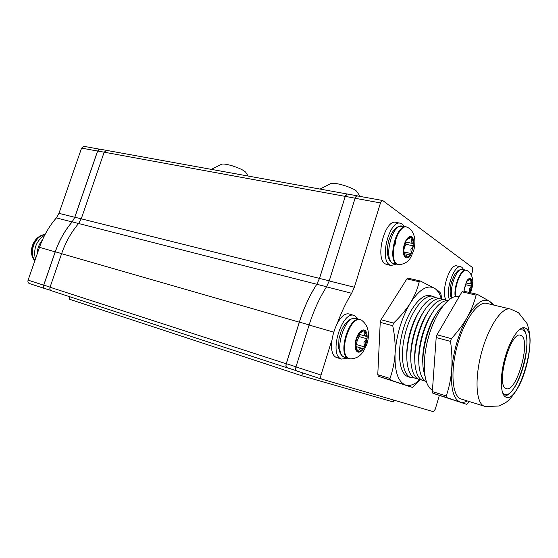 <?xml version="1.0" encoding="UTF-8"?>
<svg xmlns="http://www.w3.org/2000/svg" width="558" height="558" viewBox="0 0 558 558"><rect width="100%" height="100%" fill="white"/><g stroke="black" fill="none" stroke-linecap="round" stroke-linejoin="round"><path stroke-width="0.84" d="M290.871 368.908L286.875 367.729C285.898 367.143 285.682 365.818 286.219 363.767L299.311 322.175C303.852 307.925 309.669 295.287 316.777 284.266L319.483 278.393L345.242 196.388L347.271 194.031M286.903 367.743L51.134 290.641C49.955 290.034 49.592 288.904 50.039 287.237L61.61 253.667C65.635 242.165 71.298 232.114 78.608 223.507L81.252 218.82L104.165 152.188L106.62 150.388L347.362 194.031M69.841 296.758L69.046 299.088L301.732 375.75L393.16 401.948L393.711 400.1M302.624 372.884L301.732 375.75M439.334 395.448L435.254 409.223L433.399 411.658L321.596 379.084C320.662 378.498 320.466 377.152 321.017 375.046L331.619 340.896M321.617 379.091L296.605 370.91C295.642 370.324 295.426 368.991 295.97 366.927L309.104 325.035C313.652 310.701 319.462 297.972 326.521 286.854L329.213 280.946L355.083 198.271C355.676 196.611 356.423 195.83 357.336 195.914L382.6 200.496M337.583 322.608C341.622 311.748 346.316 301.969 351.673 293.278L354.365 287.237L380.486 202.931C381.079 201.236 381.811 200.434 382.697 200.517L472.48 267.526L472.612 270.895L471.377 275.066M44.884 288.493L50.673 290.39L44.884 288.493C43.698 287.893 43.336 286.756 43.775 285.103L55.291 251.777C59.288 240.379 64.93 230.405 72.212 221.875L74.842 217.229L97.671 150.995L100.126 149.209L106.543 150.367M106.348 150.353L106.752 150.416M49.502 290.007L44.78 288.563C43.601 287.963 43.231 286.826 43.67 285.173L55.186 251.846C59.19 240.442 64.833 230.475 72.115 221.938L74.744 217.292L97.58 151.051L98.85 149.439M44.877 288.598L29.225 283.478C28.04 282.871 27.663 281.755 28.095 280.123L39.499 247.32C43.461 236.097 49.076 226.297 56.344 217.913L58.967 213.344L81.58 148.114L84.035 146.363L99.589 149.181M286.972 367.631L296.235 370.658L286.972 367.631C285.996 367.045 285.78 365.72 286.317 363.67L299.395 322.119C303.929 307.897 309.732 295.287 316.811 284.273L319.511 278.414L345.276 196.388C345.862 194.742 346.616 193.961 347.536 194.051L357.322 195.823M356.318 196.221L357.741 195.991M521.353 335.665C531.328 340.736 516.324 393.439 506.218 388.556L506.085 388.507C495.288 385.557 510.598 330.106 520.705 335.351L521.353 335.665M525.824 328.341L524.883 327.874C519.324 325.781 509.886 339.773 504.795 358.487C499.633 377.18 500.352 395.106 505.96 397.136L506.022 397.163C519.107 403.413 538.554 335.316 525.824 328.341M419.253 311.399C411.392 323.005 405.889 343.498 406.873 357.58M435.819 297.728L433.378 296.438C424.917 293.536 411.944 309.411 405.854 331.375C399.654 353.298 402.248 374.683 410.772 377.543L414.364 377.933M438.923 298.676C434.522 296.291 429.437 298.432 423.675 305.093C412.85 317.523 404.703 346.602 407.298 363.746C408.47 371.851 411.093 376.699 415.166 378.275L417.524 378.694M423.522 311.964C415.431 323.689 409.718 344.97 410.848 359.275M442.85 299.639C438.553 297.274 433.573 299.325 427.916 305.784C416.924 318.2 408.561 348.073 411.309 365.337C412.495 373.211 415.068 377.919 419.03 379.454L421.402 379.865M427.812 312.55C419.49 324.372 413.576 346.448 414.852 360.963M446.798 300.609C442.606 298.258 437.73 300.218 432.178 306.481C421.025 318.883 412.446 349.559 415.34 366.927C416.533 374.571 419.065 379.147 422.922 380.64L425.308 381.044M432.115 313.15C423.578 325.063 417.447 347.934 418.877 362.637M447.851 300.616C444.356 300.357 440.555 302.548 436.454 307.193C425.147 319.574 416.352 351.052 419.393 368.51C420.516 375.506 422.797 379.859 426.228 381.574M436.44 313.77C427.693 325.76 421.353 349.434 422.922 364.311M443.805 304.891L440.75 307.918C429.29 320.264 420.279 352.558 423.466 370.1L424.861 375.792M459.101 296.8L458.948 296.765C449.922 293.641 435.735 311.531 428.642 336.565C421.443 361.549 423.557 386.199 432.45 390.091M509.935 308.93L487.113 303.489C478.506 300.406 464.486 319.329 457.379 345.256C450.16 371.147 452.147 395.978 460.859 398.942L461.703 399.207M432.548 296.235L430.49 295.74C421.988 292.824 408.986 308.658 402.904 330.566C396.717 352.44 399.347 373.804 407.919 376.678L408.749 376.929M441.357 298.976C439.85 293.801 437.584 290.244 434.563 288.312C427.4 284.461 419.33 289.372 410.353 303.036C401.558 317.99 396.466 334.8 395.078 353.479C394.534 371.398 398.007 381.909 405.499 385.013C409.893 386.345 414.65 384.567 419.783 379.677M441.859 299.151L440.792 293.515C439.906 292.092 437.828 290.362 434.563 288.312L420.488 281.051L419.225 281.783L406.894 278.888L408.184 278.17L420.488 281.051M412.627 387.503L390.544 380.075L389.979 378.45L377.773 374.662L378.359 376.28L412.627 387.503L420.167 379.761M390.544 380.075L378.359 376.28M381.037 319.727L393.543 323.089L392.741 325.739L380.235 322.35L381.037 319.727L406.894 278.888M393.543 323.089C400.763 316.184 406.364 309.495 410.353 303.036C414.552 296.089 417.51 289.002 419.225 281.783M389.979 378.45C392.916 370.045 394.618 361.717 395.078 353.479C395.489 344.621 394.708 335.372 392.741 325.739M377.773 374.662L380.235 322.35M441.79 298.537L441.894 299.165M492.847 304.856L489.736 301.376C483.361 297.623 475.862 302.945 467.234 317.342C458.725 333.077 453.535 350.612 451.673 369.94C450.606 388.452 453.438 399.151 460.162 402.046C462.359 402.764 464.751 402.402 467.346 400.958M466.676 404.348L446.784 397.582L446.316 395.929L432.345 391.59L432.834 393.237L466.676 404.348L469.32 401.572M446.784 397.582L432.834 393.237M451.352 338.643C458.09 331.243 463.384 324.135 467.234 317.342C471.252 310.122 474.209 302.715 476.107 295.133L477.285 294.331L463.203 291.039L462.003 291.82L437.005 334.786L451.352 338.643L450.529 341.412L436.189 337.52L432.345 391.59M437.005 334.786L436.189 337.52M476.107 295.133L462.003 291.82M477.285 294.331L489.736 301.376L494.297 305.198M446.316 395.929C449.204 387.119 450.99 378.464 451.673 369.94C452.336 360.907 451.959 351.401 450.529 341.412M356.562 339.215L355.104 344.844L355.634 345.841C355.774 348.269 356.402 349.915 357.518 350.78L357.817 352.035L358.738 351.24C360.105 351.296 361.493 350.41 362.916 348.583L363.809 348.213L367.136 337.36L364.541 330.127L363.628 330.887C362.275 330.768 360.873 331.619 359.429 333.44L358.508 333.789L356.562 339.215M355.865 346.358L357.287 340.352L359.087 336.544L359.192 334.326L358.431 333.914M355.111 344.774L356.604 344.614L364.214 346.839M364.214 346.525L363.976 342.291L366.536 338.971M358.738 351.24C358.975 348.729 360.322 347.829 362.763 348.534L362.916 348.583M355.634 345.841L357.518 350.78M363.628 330.887L359.429 333.44M366.641 336.439C364.158 335.491 363.551 333.81 364.834 331.396M358.096 335.456L359.171 334.319L366.794 336.488M469.69 292.559L469.501 288.939L471.97 284.985L470.575 278.693L466.621 281.26L464.082 289.602L464.263 291.29M469.703 292.385L471.517 286.275M470.01 279.279L467.213 281.051M471.691 284.168C469.843 283.311 469.529 281.86 470.757 279.809M404.724 244.55L403.343 249.9L405.513 257.552L406.329 256.931C407.5 257.231 408.714 256.596 409.984 255.034L410.758 254.825L413.876 244.599L411.804 236.92L410.995 237.52C409.83 237.157 408.609 237.75 407.319 239.305L406.524 239.494L404.724 244.55M403.706 250.877L404.327 247.78L405.966 244.299L405.75 241.872M411.148 253.213L410.918 249.182L413.318 246.092M394.722 245.583C395.838 242.507 396.075 239.982 395.441 238.008M393.571 246.999L393.795 246.483M406.329 256.931C406.384 255.062 407.298 254.322 409.077 254.706L409.984 255.034M403.776 251.121L405.282 256.248M410.995 237.52L407.319 239.305M413.464 243.588C411.19 242.514 410.709 240.728 412.02 238.245M347.397 358.194L341.566 359.073C328.118 355.404 341.852 309.788 354.602 315.542L358.459 319.225M337.227 357.748L337.102 357.706C323.577 354.002 337.283 308.553 350.11 314.321L353.988 315.375M42.429 239.912C39.095 243.944 37.351 248.617 37.205 253.932M44.752 235.071C36.291 240.798 33.166 248.819 35.391 259.135M446.456 300.413C440.116 293.424 449.602 262.79 457.058 265.999L460.706 266.794M449.371 299.381C445.2 289.595 454.449 263.983 461.013 266.857L461.996 267.338L463.705 269.681M387.14 264.59L385.459 263.962C374.453 258.759 385.062 218.206 396.306 222.44L400.219 223.207M396.131 264.255L391.012 265.475L389.861 264.966C378.931 259.77 389.575 219.078 400.742 223.305L402.388 224.093L404.515 226.611M320.034 189.071L330.671 183.603L332.177 183.303C337.75 182.738 354.518 188.304 356.792 191.471L356.939 191.666M211.308 169.367L221.624 164.219C223.263 163.703 226.736 164.219 232.051 165.761C239.047 167.993 243.581 170.127 245.646 172.164L248.171 176.049M50.039 287.237L286.219 363.767M299.311 322.175L61.61 253.667M316.777 284.266L72.212 221.875M81.252 218.82L319.483 278.393M345.242 196.388L97.671 150.995M295.97 366.927L321.017 375.046M309.104 325.035L333.412 332.038M326.521 286.854L351.673 293.278M329.213 280.946L354.365 287.237M355.083 198.271L380.486 202.931M43.775 285.103L50.067 287.14M55.291 251.777L61.631 253.604M74.842 217.229L81.245 218.834M28.095 280.123L43.67 285.173M39.499 247.32L55.186 251.846M56.344 217.913L72.115 221.938M58.967 213.344L74.744 217.292M81.58 148.114L97.58 151.051M286.317 363.67L296.005 366.808M299.395 322.119L309.139 324.923M316.811 284.273L326.576 286.763M319.511 278.414L329.248 280.848M345.276 196.388L355.111 198.188M519.205 329.778L522.999 329.98C535.073 336.453 516.687 400.518 504.418 394.269L502.584 392.755M484.4 406.231L484.218 406.168C475.946 403.336 474.433 378.24 481.728 351.896C488.92 325.516 502.591 306.14 510.744 309.125L518.521 312.724L527.143 323.703C528.991 329.262 529.981 334.765 530.1 340.213C529.891 352.286 527.463 364.653 522.811 377.306C518.605 388.668 511.037 399.103 505.527 402.723L499.04 406.043L485.132 406.44L460.859 398.942M358.145 335.442L359.087 336.544L366.697 338.72M361.096 320.034L361.242 320.111C350.117 313.861 337.199 355.565 349.364 358.71L351.338 358.954M355.104 344.844C355.048 348.785 355.948 351.184 357.817 352.035C359.757 352.593 361.758 351.324 363.809 348.213C365.79 344.942 366.899 341.322 367.136 337.36C367.227 333.482 366.362 331.075 364.541 330.127C362.623 329.457 360.614 330.678 358.508 333.789C356.471 337.109 355.334 340.792 355.104 344.844M360.928 319.957L360.315 319.734C349.078 314.635 336.851 355.362 348.708 358.592L349.308 358.766M359.777 319.581L356.227 318.611C344.928 313.505 332.721 354.1 344.642 357.35L344.718 357.378M357.49 351.184L358.578 351.512M363.711 330.755L364.855 331.075M355.223 344.942L355.334 345.653M34.889 260.579C28.479 252.439 35.042 235.685 45.024 234.555M34.833 260.746C27.991 252.662 34.819 235.246 45.065 234.472C33.487 235.629 27.147 252.153 34.805 260.823M465.449 284.664L471.629 286.08M455.209 296.584C453.424 286.303 461.096 268.028 466.174 270.218L467.165 270.602C462.261 267.073 453.926 285.717 455.705 296.507M469.962 292.622L471.97 284.985C472.201 281.748 471.747 279.663 470.624 278.721C469.431 278.01 468.092 278.854 466.621 281.26L463.914 291.206M465.895 270.163L462.575 269.43C456.96 266.975 448.869 288.465 452.022 297.707M466.146 282.934L471.789 284.224M469.92 279.349L470.785 279.537M405.157 243.288L405.966 244.299L413.464 245.876M398.286 264.736L396.745 264.164C387.147 259.498 396.647 223.256 406.475 227.001L407.877 227.524C398.245 221.17 387.252 259.191 397.31 264.213L400.079 264.785M403.343 249.9C403.204 253.813 403.922 256.366 405.513 257.552C407.173 258.459 408.923 257.552 410.758 254.825L413.876 244.599C414.036 240.749 413.345 238.189 411.804 236.92C410.165 235.915 408.407 236.773 406.524 239.494C404.696 242.437 403.636 245.904 403.343 249.9M406.015 226.911L402.437 226.206C392.553 222.454 383.074 258.584 392.734 263.257L394.234 263.829M405.254 243.016L406.085 242.102L413.597 243.665M403.908 251.965L411.134 253.52M405.254 256.966L406.182 257.168M410.786 237.666L412.048 237.924M286.875 367.729L51.134 290.641M296.605 370.91L321.596 379.084M29.225 283.478L44.78 288.563M522.539 327.853C524.178 329.862 524.673 328.746 526.564 336.579C527.352 342.807 526.829 350.647 524.987 360.098C522.818 369.473 519.833 377.759 516.045 384.95C510.451 394.199 506.531 395.957 504.502 396.131M520.705 335.351L520.279 335.246M407.919 376.678L410.772 377.543M524.339 327.741L524.883 327.874M420.111 379.747L419.728 380.27M355.62 318.451C350.089 317.746 345.256 321.98 341.14 331.159L338.957 338.825L338.622 347.732C340.192 355.195 341.908 355.795 344.642 357.35L350.347 358.94C360.447 358.236 363.272 352.147 366.543 344.97C368.81 338.992 370.679 327.183 361.842 320.438M359.192 334.326L366.815 336.495M355.927 346.518L362.393 348.422M359.01 333.335L359.443 333.461M359.059 334.284L366.676 336.453M467.165 270.602L468.322 271.321C475.123 277.584 472.724 286.233 470.575 292.762M451.303 298.091C449.734 294.115 449.783 288.849 451.443 282.306L454.24 275.268C456.723 271.858 458.216 270.142 458.725 270.114L462.575 269.43M466.781 281.044L467.179 281.134M467.213 281.127L467.709 280.416M407.877 227.524L409.356 228.431C411.93 230.349 413.701 233.593 414.678 238.168C415.145 242.765 414.796 246.908 413.638 250.584C410.611 257.336 410.039 262.776 399.256 264.827L392.141 263.02C387.615 259.512 386.352 252.6 388.34 242.277C388.717 240.219 390.084 236.836 392.441 232.142C395.008 228.975 396.689 227.266 397.477 227.022L402.437 226.206M404.404 253.695L408.784 254.643M406.656 239.326L407.389 239.48M403.866 251.777L403.922 252.809M337.102 357.706L341.566 359.073M386.61 264.471L391.012 265.475M356.792 191.471L360.077 196.416"/></g></svg>
